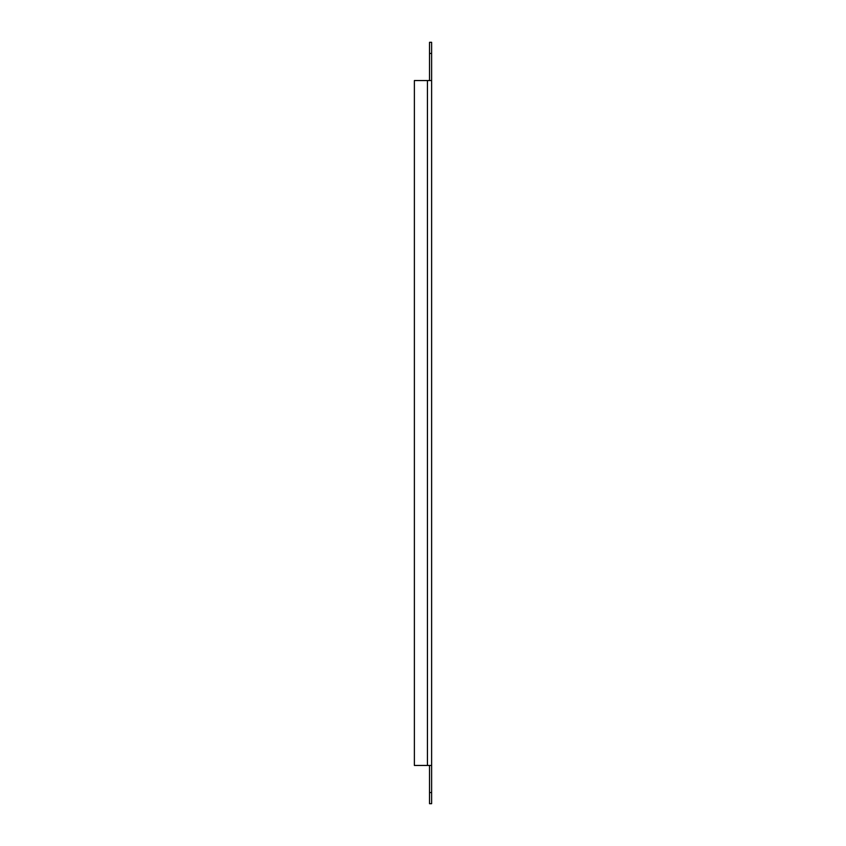 <?xml version="1.0" encoding="UTF-8"?>
<svg xmlns="http://www.w3.org/2000/svg" width="846" height="846" viewBox="0 0 846 846"><rect width="100%" height="100%" fill="white"/><g stroke="black" fill="none" stroke-linecap="round" stroke-linejoin="round"><path stroke-width="1.27" d="M427.442 80.55L414.381 80.55L414.381 765.45L431.619 765.45L429.525 765.45L429.525 803.7L431.619 803.7L431.619 80.55L427.442 80.55L427.442 765.45M429.525 80.55L431.619 80.539L431.619 42.3L429.525 42.3L429.525 80.539M431.619 792.565L429.525 792.565M429.525 53.435L431.619 53.435"/></g></svg>
